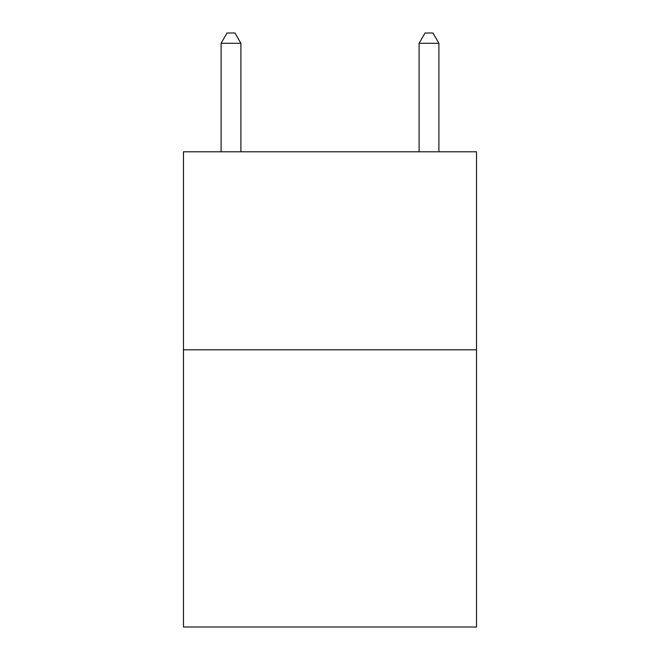 <?xml version="1.0" encoding="UTF-8"?>
<svg xmlns="http://www.w3.org/2000/svg" width="660" height="660" viewBox="0 0 660 660"><rect width="100%" height="100%" fill="white"/><g stroke="black" fill="none" stroke-linecap="round" stroke-linejoin="round"><path stroke-width="0.99" d="M476.52 349.8L476.52 627L183.48 627L183.48 151.8L476.52 151.8L476.52 349.8L183.48 349.8M240.9 151.8L240.9 43.296L221.1 43.296L221.1 151.8M221.1 43.296L227.04 33L234.96 33L240.9 43.296M438.9 151.8L438.9 43.296L419.1 43.296L419.1 151.8M419.1 43.296L425.04 33L432.96 33L438.9 43.296"/></g></svg>
